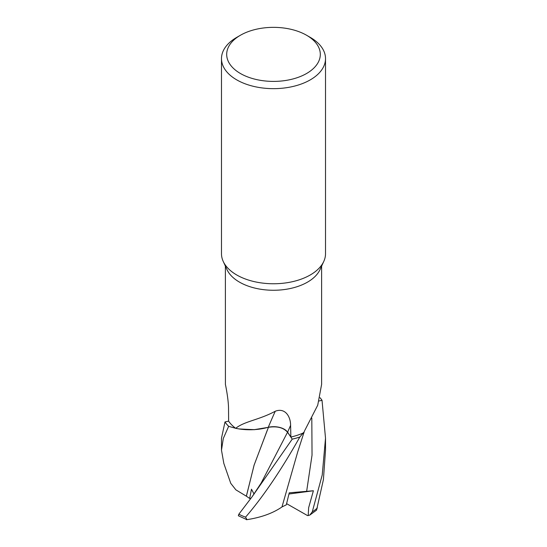 <?xml version="1.0" encoding="UTF-8"?>
<svg xmlns="http://www.w3.org/2000/svg" width="547" height="547" viewBox="0 0 547 547"><rect width="100%" height="100%" fill="white"/><g stroke="black" fill="none" stroke-linecap="round" stroke-linejoin="round"><path stroke-width="0.82" d="M303.27 432.951L303.571 432.458A41.381 23.89 180 0 1 303.27 432.951A48.115 27.781 180 0 1 303.236 432.971L299.865 436.998A51.992 30.017 180 0 1 292.228 439.132L287.531 432.246C283.442 427.597 277.035 425.963 268.317 427.33C277.035 425.963 283.442 427.597 287.531 432.246C283.401 427.542 276.939 425.915 268.146 427.351M246.396 496.15L254.082 465.155L268.427 427.337L254.047 429.696L239.148 428.951L254.047 429.696L268.433 427.316L254.649 429.648L240.311 429.115A41.381 23.89 180 0 1 235.702 428.322A48.115 27.781 180 0 1 235.675 428.294L228.694 426.352A51.992 30.017 180 0 1 225.002 421.942L221.487 438.195L221.487 450.188L223.306 438.448L228.646 426.339L235.675 428.294A48.115 27.781 180 0 1 228.632 421.156L228.53 409.231C228.632 400.493 225.925 386.681 225.419 384.493L225.385 266.122M306.6 35.268L310.279 37.387A52.013 30.03 180 0 1 325.513 58.625L325.513 253.733A52.013 30.03 180 0 1 323.762 261.459L319.995 269.63A48.115 27.781 180 0 1 307.523 282.129A48.115 27.781 180 0 1 261.015 289.308A48.115 27.781 180 0 1 227.005 269.63L223.238 261.459A52.013 30.03 180 0 1 221.487 253.733L221.487 58.625A52.013 30.03 180 0 1 236.721 37.387L240.4 35.268A46.816 27.029 180 0 1 306.6 35.268A46.816 27.029 180 0 1 306.6 73.489A46.816 27.029 180 0 1 240.4 73.489A46.816 27.029 180 0 1 240.4 35.268L236.721 37.387M235.702 428.322C244.249 421.306 259.237 419.932 275.264 411.235C285.131 407.44 290.614 416.513 290.601 425.327L290.867 437.039A48.115 27.781 180 0 0 303.236 432.971L299.865 436.998L303.236 432.971M304.836 430.325L317.725 405.197L321.615 384.384L321.615 266.122M323.762 261.459A52.013 30.03 180 0 1 310.279 274.963A52.013 30.03 180 0 1 260.003 282.731A52.013 30.03 180 0 1 223.238 261.459M325.513 58.625A52.013 30.03 180 0 1 310.279 79.862A52.013 30.03 180 0 1 253.596 86.371A52.013 30.03 180 0 1 221.487 58.625M319.133 400.972L322.026 400.315L325.513 438.195L322.231 474.946L312.275 511.842L309.766 515.11L307.51 515.575L286.601 503.657M320.009 397.717A51.992 30.017 180 0 1 321.998 400.322A51.986 30.017 180 0 0 320.009 397.717M275.264 411.235A763.229 74.611 101.9 0 0 268.283 427.269A14.954 8.636 180 0 1 287.626 432.205L290.867 437.039M268.283 427.269A41.381 23.89 180 0 1 240.311 429.115M290.806 437.046L287.531 432.233L292.228 439.132L252.181 496.649L238.834 514.214L238.348 515.753L246.526 519.493L247.005 519.65L245.562 517.154C263.141 496.765 281.233 470.058 299.838 437.026L299.865 436.998A51.986 30.017 180 0 1 292.228 439.132L290.806 437.046M228.605 421.122L224.974 421.949A52.013 30.03 180 0 0 228.646 426.339M309.766 515.11L316.556 510.132L323.407 479.644L325.513 450.188L325.513 438.195M246.3 496.15L235.873 489.845L230.752 483.329L223.832 463.439L221.487 450.188M225.002 421.942A51.986 30.017 180 0 0 228.694 426.352L235.682 428.301M254.075 494.105L251.483 489.189L249.658 498.467L246.348 496.15L254.116 465.121L267.251 430.304M308.2 515.623L308.645 507.712L313.39 490.755L289.247 492.813L286.3 504.84L281.978 506.932M304.481 430.92L297.677 452.013L281.965 506.966C272.816 513.284 260.974 517.544 246.437 519.732M313.39 490.755L288.96 494.009M299.838 437.026A52.013 30.03 180 0 1 292.235 439.145M320.016 397.696A52.013 30.03 180 0 1 322.026 400.315M249.658 498.467L250.82 498.426M287.626 432.205A758.491 74.146 101.9 0 1 290.601 425.327M287.531 432.246L261.206 482.96L252.181 496.649M317.376 507.958A52.013 30.03 180 0 1 312.275 511.842M306.621 491.527L312.036 455.104L311.811 418.113M245.562 517.154A52.013 30.03 180 0 1 238.834 514.214"/></g></svg>
